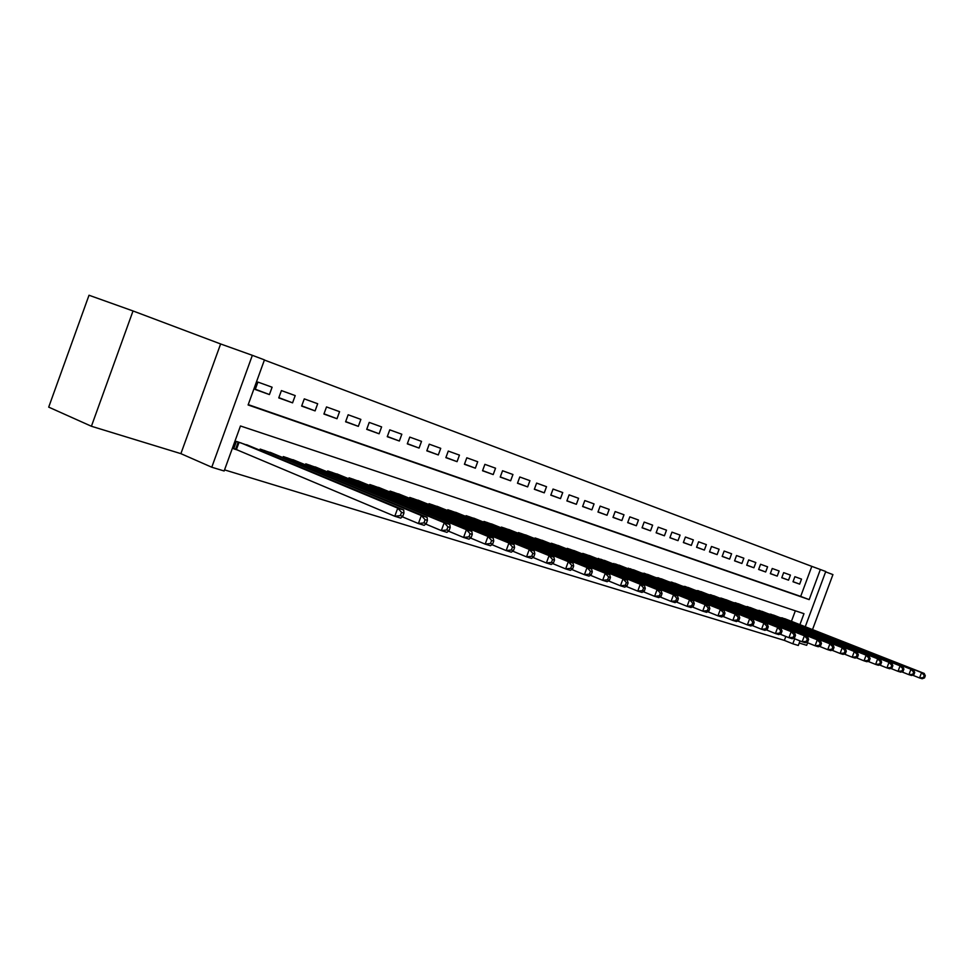 <?xml version="1.0" encoding="UTF-8"?>
<svg xmlns="http://www.w3.org/2000/svg" width="974" height="974" viewBox="0 0 974 974"><rect width="100%" height="100%" fill="white"/><g stroke="black" fill="none" stroke-linecap="round" stroke-linejoin="round"><path stroke-width="1.46" d="M248.224 404.612L800.689 596.405L811.817 566.369L825.757 571.507L805.255 626.745M812.511 629.594L832.928 574.599L825.623 571.848M91.41 426.259L48.7 407.132L89.011 295.244L133.024 310.962L91.41 426.259L180.884 453.653L211.772 467.228L252.351 355.327L264.453 359.881L248.102 404.965L809.187 599.619L820.376 569.486M180.884 453.653L220.623 343.956L133.024 310.962M220.623 343.956L252.351 355.327M811.817 566.369L264.404 360.039M799.216 643.023L806.679 645.312L807.616 642.779M272.099 387.214L257.915 382.076L255.225 389.49L269.421 394.567L272.099 387.214M295.207 395.59L281.413 390.586L278.759 397.903L292.565 402.846L295.207 395.59M317.682 403.735L304.278 398.877L301.648 406.085L315.089 410.894L317.682 403.735M339.573 411.661L326.509 406.937L323.916 414.047L336.992 418.723L339.573 411.661M360.867 419.392L348.156 414.778L345.6 421.803L358.335 426.356L360.867 419.392M381.613 426.904L369.231 422.412L366.711 429.351L379.105 433.783L381.613 426.904M401.824 434.234L389.758 429.863L387.262 436.693L399.352 441.015L401.824 434.234M421.523 441.368L409.762 437.107L407.302 443.864L419.076 448.064L421.523 441.368M440.723 448.332L429.254 444.181L426.819 450.84L438.3 454.943L440.723 448.332M459.448 455.114L448.271 451.072L445.861 457.646L457.062 461.652L459.448 455.114M477.71 461.737L466.814 457.792L464.428 464.281L475.361 468.19L477.71 461.737M495.547 468.202L484.894 464.342L482.544 470.759L493.209 474.569L495.547 468.202M512.945 474.508L502.547 470.746L500.222 477.077L510.632 480.803L512.945 474.508M529.929 480.669L519.787 476.992L517.486 483.25L527.652 486.89L529.929 480.669M546.524 486.683L536.613 483.092L534.336 489.277L544.259 492.832L546.524 486.683M562.729 492.552L553.049 489.045L550.797 495.169L560.5 498.627L562.729 492.552M578.568 498.298L569.108 494.865L566.88 500.916L576.365 504.301L578.568 498.298M594.055 503.911L584.802 500.551L582.61 506.529L591.863 509.84L594.055 503.911M609.188 509.39L600.142 506.115L597.975 512.032L607.021 515.258L609.188 509.39M623.993 514.759L615.142 511.557L612.999 517.401L621.85 520.566L623.993 514.759M638.469 520.006L629.813 516.865L627.682 522.648L636.351 525.753L638.469 520.006M652.629 525.144L644.167 522.076L642.061 527.786L650.535 530.818L652.629 525.144M666.496 530.16L658.217 527.165L656.123 532.815L664.426 535.785L666.496 530.16M680.071 535.079L671.963 532.145L669.893 537.745L678.014 540.643L680.071 535.079M693.354 539.9L685.416 537.027L683.371 542.555L691.321 545.403L693.354 539.9M706.369 544.612L698.589 541.8L696.568 547.278L704.36 550.067L706.369 544.612M719.116 549.239L711.495 546.475L709.498 551.893L717.12 554.62L719.116 549.239M731.596 553.768L724.145 551.053L722.16 556.422L729.623 559.1L731.596 553.768M743.844 558.199L736.527 555.545L734.566 560.866L741.884 563.483L743.844 558.199M755.836 562.546L748.665 559.953L746.717 565.212L753.9 567.769L755.836 562.546M767.585 566.807L760.56 564.263L758.636 569.461L765.674 571.981L767.585 566.807M779.115 570.983L772.224 568.487L770.324 573.649L777.215 576.109L779.115 570.983M790.425 575.086L783.668 572.639L781.781 577.74L788.538 580.163L790.425 575.086M793.006 581.758L799.654 584.132L801.517 579.104L794.881 576.705L793.006 581.758M224.544 469.882L784.362 640.393L785.823 636.46M791.436 621.327L795.344 610.808M250.61 446.372L236.39 441.405L233.699 448.807L237.912 450.158M259.778 450.183L260.168 449.087L274.011 453.921M282.923 457.61L283.3 456.562L296.766 461.262M305.434 464.841L305.799 463.843L318.912 468.409M327.361 471.891L327.702 470.929L340.474 475.373M348.704 478.745L349.033 477.82L361.464 482.142M369.487 485.429L369.816 484.541L381.93 488.753M389.746 491.943L390.063 491.079L401.86 495.182M409.482 498.286L409.786 497.458L421.304 501.464M428.743 504.483L429.035 503.68L440.26 507.576M447.516 510.522L447.797 509.755L458.754 513.554M465.828 516.415L466.108 515.672L476.797 519.373M483.713 522.161L483.968 521.443L494.402 525.059M501.16 527.786L501.415 527.092L511.606 530.611M518.205 533.265L518.448 532.595L528.407 536.041M534.848 538.622L535.079 537.977L544.807 541.337M551.101 543.857L551.345 543.224L560.841 546.511M567.002 548.971L567.221 548.362L576.523 551.576M582.537 553.975L582.756 553.39L591.839 556.519M597.732 558.869L606.826 561.365M612.585 563.654L621.485 566.089M627.122 568.341L635.827 570.727M641.342 572.919L649.865 575.257M655.259 577.399L663.611 579.7M668.894 581.795L677.052 584.035M682.238 586.092L690.237 588.296M695.302 590.305L703.131 592.46M708.11 594.432L715.78 596.551M720.821 598.024L728.175 600.544M732.947 602.431L740.313 604.464M744.988 606.315L752.22 608.312M756.81 610.126L763.896 612.086M768.389 613.851L775.341 615.787M779.76 617.516L786.566 619.415M799.995 640.916L798.303 645.47L792.799 643.79L794.662 638.786M784.362 640.393L792.799 643.79M799.91 624.651L803.976 613.681L240.468 425.979L224.142 470.99L211.772 467.228M800.689 596.405L809.187 599.619M269.421 394.567L255.322 389.223M292.565 402.846L278.856 397.648M315.089 410.894L301.733 405.841M336.992 418.723L324.001 413.816M358.335 426.356L345.685 421.572M379.105 433.783L366.784 429.132M399.352 441.015L387.348 436.486M419.076 448.064L407.376 443.657M438.3 454.943L426.892 450.645M457.062 461.652L445.934 457.463M475.361 468.19L464.501 464.099M493.209 474.569L482.617 470.588M510.632 480.803L500.295 476.919M527.652 486.89L517.547 483.092M544.259 492.832L534.397 489.118M560.5 498.627L550.858 495.011M576.365 504.301L566.941 500.77M591.863 509.84L582.659 506.395M607.021 515.258L598.024 511.886M621.85 520.566L613.048 517.267M636.351 525.753L627.731 522.514M650.535 530.818L642.11 527.664M664.426 535.785L656.172 532.693M678.014 540.643L669.942 537.624M691.321 545.403L683.419 542.445M704.36 550.067L696.617 547.169M717.12 554.62L709.535 551.783M729.623 559.1L722.197 556.312M741.884 563.483L734.603 560.756M753.9 567.769L746.754 565.103M765.674 571.981L758.673 569.364M777.215 576.109L770.361 573.54M788.538 580.163L781.805 577.643M799.654 584.132L793.043 581.661M402.761 516.342L403.942 513.091L401.556 512.348L400.375 515.599L402.761 516.342L400.752 518.107L394.787 516.257L397.745 508.148L403.711 510.011L246.58 444.692M233.809 448.503L394.787 516.257L400.375 515.599M240.602 442.768L397.745 508.148L401.556 512.348M403.711 510.011L403.942 513.091M426.247 523.61L427.416 520.42L425.102 519.69L423.921 522.892L426.247 523.61L424.201 525.327L418.406 523.537L421.328 515.55L427.123 517.364L270.078 452.289M402.274 516.768L418.406 523.537L423.921 522.892M264.258 450.414L421.328 515.55L425.102 519.69M427.123 517.364L427.416 520.42M449.026 530.672L450.183 527.518L447.93 526.824L446.774 529.966L449.026 530.672L446.956 532.34L441.332 530.599L444.217 522.734L449.83 524.487L292.943 459.679M425.711 524.061L441.332 530.599L446.774 529.966M287.281 457.853L444.217 522.734L447.93 526.824M449.83 524.487L450.183 527.518M471.136 537.514L472.268 534.409L470.089 533.728L468.957 536.832L471.136 537.514L469.042 539.146L463.575 537.453L466.424 529.698L471.866 531.414L315.186 466.875M448.442 531.147L463.575 537.453L468.957 536.832M309.683 465.097L466.424 529.698L470.089 533.728M471.866 531.414L472.268 534.409M492.613 544.162L493.733 541.106L491.614 540.448L490.494 543.504L492.613 544.162L490.482 545.744L485.174 544.113L487.986 536.467L493.27 538.135L336.846 473.875M470.503 538.013L485.174 544.113L490.494 543.504M331.477 472.147L487.986 536.467L491.614 540.448M493.27 538.135L493.733 541.106M513.468 550.614L514.564 547.607L512.507 546.962L511.399 549.981L513.468 550.614L511.313 552.161L506.163 550.578L508.927 543.042L514.065 544.661L357.933 480.693M491.919 544.673L506.163 550.578L511.399 549.981M352.71 479.013L508.927 543.042L512.507 546.962M514.065 544.661L514.564 547.607M533.728 556.897L534.823 553.926L532.827 553.305L531.731 556.276L533.728 556.897L531.561 558.406L526.557 556.86L529.272 549.433L534.276 551.004L378.484 487.341M512.726 551.15L526.557 556.86L531.731 556.276M373.395 485.697L529.272 549.433L532.827 553.305M534.276 551.004L534.823 553.926M553.439 562.996L554.51 560.074L552.562 559.466L551.491 562.4L553.439 562.996L551.247 564.47L546.377 562.972L549.068 555.643L553.926 557.177L398.5 493.818M532.948 557.432L546.377 562.972L551.491 562.4M393.545 492.211L549.068 555.643L552.562 559.466M553.926 557.177L554.51 560.074M572.602 568.926L573.662 566.04L571.775 565.456L570.703 568.341L572.602 568.926L570.387 570.362L565.651 568.901L568.305 561.681L573.041 563.167L418.029 500.125M552.611 563.544L565.651 568.901L570.703 568.341M413.195 498.566L568.305 561.681L571.775 565.456M573.041 563.167L573.662 566.04M591.242 574.709L592.289 571.86L590.451 571.288L589.404 574.136L591.242 574.709L589.014 576.109L584.412 574.684L587.03 567.562L591.632 569.011L437.058 506.285M571.738 569.486L584.412 574.684L589.404 574.136M432.346 504.751L587.03 567.562L590.451 571.288M591.632 569.011L592.289 571.86M609.395 580.321L610.43 577.521L608.64 576.961L607.606 579.774L609.395 580.321L607.155 581.697L602.663 580.309L605.256 573.284L609.724 574.684L455.625 512.287M590.341 575.269L602.663 580.309L607.606 579.774M451.035 510.802L605.256 573.284L608.64 576.961M609.724 574.684L610.43 577.521M627.061 585.8L628.084 583.024L626.343 582.476L625.32 585.252L627.061 585.8L624.809 587.139L620.438 585.788L622.995 578.848L627.353 580.224L473.754 518.144M608.458 580.894L620.438 585.788L625.32 585.252M469.261 516.695L622.995 578.848L626.343 582.476M627.353 580.224L628.084 583.024M644.277 591.121L645.287 588.393L643.583 587.858L642.572 590.597L644.277 591.121L642 592.436L637.751 591.121L640.271 584.278L644.52 585.618L491.432 523.866M626.087 586.372L637.751 591.121L642.572 590.597M487.049 522.441L640.271 584.278L643.583 587.858M644.52 585.618L645.287 588.393M661.042 596.319L662.04 593.616L660.384 593.105L659.386 595.808L661.042 596.319L658.765 597.598L654.613 596.319L657.109 589.562L661.249 590.865L508.696 529.442M643.266 591.705L654.613 596.319L659.386 595.808M504.422 528.054L657.109 589.562L660.384 593.105M661.249 590.865L662.04 593.616M677.38 601.372L678.367 598.718L676.76 598.206L675.773 600.873L677.38 601.372L675.092 602.626L671.049 601.384L673.521 594.712L677.551 595.978L525.57 534.896M660.007 596.904L671.049 601.384L675.773 600.873M521.382 533.545L673.521 594.712L676.76 598.206M677.551 595.978L678.367 598.718M693.318 606.315L694.292 603.685L692.721 603.186L691.747 605.828L693.318 606.315L691.029 607.533L687.084 606.327L689.519 599.74L693.451 600.97L542.043 540.217M676.321 601.956L687.084 606.327L691.747 605.828M537.952 538.902L689.519 599.74L692.721 603.186M693.451 600.97L694.292 603.685M708.865 611.124L709.827 608.531L708.293 608.044L707.331 610.649L708.865 611.124L706.564 612.317L702.717 611.136L705.115 604.635L708.95 605.84L558.139 545.428M692.222 606.899L702.717 611.136L707.331 610.649M554.145 544.137L705.115 604.635L708.293 608.044M708.95 605.84L709.827 608.531M724.023 615.824L724.973 613.255L723.475 612.78L722.525 615.349L724.023 615.824L721.71 616.992L717.96 615.836L720.334 609.407L724.084 610.588L573.869 550.517M707.733 611.709L717.96 615.836L722.525 615.349M569.973 549.251L720.334 609.407L723.475 612.78M724.084 610.588L724.973 613.255M738.816 620.401L739.753 617.869L738.292 617.406L737.355 619.951L738.816 620.401L736.502 621.546L732.838 620.426L735.187 614.07L738.852 615.227L589.246 555.484M722.878 616.408L732.838 620.426L737.355 619.951M585.435 554.255L735.187 614.07L738.292 617.406M738.852 615.227L739.753 617.869M753.267 624.87L754.193 622.362L752.768 621.923L751.831 624.431L753.267 624.87L750.942 626.002L747.362 624.894L749.688 618.624L753.255 619.744L604.294 560.342M737.647 620.986L747.362 624.894L751.831 624.431M600.568 559.137L749.688 618.624L752.768 621.923M753.255 619.744L754.193 622.362M767.366 629.241L768.279 626.769L766.891 626.331L765.966 628.814L767.366 629.241L765.04 630.348L761.546 629.265L763.847 623.068L767.329 624.164L619.001 565.103M752.062 625.454L761.546 629.265L765.966 628.814M615.361 563.922L763.847 623.068L766.891 626.331M767.329 624.164L768.279 626.769M781.148 633.502L782.049 631.055L780.685 630.628L779.784 633.088L781.148 633.502L778.823 634.585L775.401 633.538L777.678 627.414L781.075 628.486L633.404 569.753M766.148 629.825L775.401 633.538L779.784 633.088M629.837 568.609L777.678 627.414L780.685 630.628M781.075 628.486L782.049 631.055M794.601 637.678L795.502 635.255L794.163 634.841L793.274 637.264L794.601 637.678L792.276 638.737L788.94 637.702L791.18 631.651L794.516 632.698L647.491 574.319M779.894 634.086L788.94 637.702L793.274 637.264M643.997 573.187L791.18 631.651L794.163 634.841M794.516 632.698L795.502 635.255M807.75 641.744L808.639 639.358L807.336 638.944L806.448 641.342L807.75 641.744L805.425 642.779L802.162 641.781L804.39 635.803L807.641 636.813L661.273 578.775M793.335 638.25L802.162 641.781L806.448 641.342M657.852 577.667L804.39 635.803L807.336 638.944M807.641 636.813L808.639 639.358M820.607 645.725L821.484 643.364L820.218 642.962L819.341 645.336L820.607 645.725L818.282 646.748L815.092 645.762L817.283 639.845L820.473 640.843L674.775 583.134M806.472 642.316L815.092 645.762L819.341 645.336M671.427 582.05L817.283 639.845L820.218 642.962M820.473 640.843L821.484 643.364M833.184 649.621L834.048 647.284L832.807 646.894L831.93 649.232L833.184 649.621L830.846 650.62L827.73 649.658L829.909 643.814L833.014 644.788L687.997 587.407M819.304 646.298L827.73 649.658L831.93 649.232M684.722 586.348L829.909 643.814L832.807 646.894M833.014 644.788L834.048 647.284M845.469 653.42L846.333 651.119L845.115 650.729L844.251 653.055L845.469 653.42L843.143 654.406L840.099 653.469L842.242 647.686L845.286 648.635L700.951 591.595M831.857 650.182L840.099 653.469L844.251 653.055M697.737 590.561L842.242 647.686L845.115 650.729M845.286 648.635L846.333 651.119M857.497 657.146L858.35 654.869L857.157 654.491L856.304 656.78L857.497 657.146L855.172 658.107L852.189 657.194L854.32 651.472L857.29 652.41L713.638 595.698M844.129 653.992L852.189 657.194L856.304 656.78M710.484 594.688L854.32 651.472L857.157 654.491M857.29 652.41L858.35 654.869M869.271 660.798L870.111 658.534L868.942 658.168L868.102 660.433L869.271 660.798L866.945 661.736L864.023 660.835L866.13 655.185L869.039 656.099L726.068 599.716M856.146 657.706L864.023 660.835L868.102 660.433M722.988 598.718L866.13 655.185L868.942 658.168M869.039 656.099L870.111 658.534M880.788 664.365L881.616 662.125L880.472 661.772L879.644 664.012L880.788 664.365L878.463 665.291L875.602 664.402L877.684 658.814L880.533 659.702L738.255 603.661M867.895 661.346L875.602 664.402L879.644 664.012M735.236 602.687L877.684 658.814L880.472 661.772M880.533 659.702L881.616 662.125M892.062 667.847L892.878 665.632L891.77 665.291L890.942 667.507L892.062 667.847L889.737 668.761L886.937 667.896L889.006 662.357L891.794 663.233L750.199 607.52M879.4 664.913L886.937 667.896L890.942 667.507M747.228 606.558L889.006 662.357L891.77 665.291M891.794 663.233L892.878 665.632M903.093 671.269L903.909 669.077L902.825 668.736L902.009 670.928L903.093 671.269L900.78 672.17L898.04 671.317L900.086 665.839L902.813 666.703L761.911 611.307M890.662 668.395L898.04 671.317L902.009 670.928M759.002 610.369L900.086 665.839L902.825 668.736M902.813 666.703L903.909 669.077M913.904 674.617L914.72 672.45L913.649 672.121L912.833 674.288L913.904 674.617L911.591 675.493L908.912 674.665L910.934 669.248L913.612 670.088L773.393 615.02M901.693 671.816L908.912 674.665L912.833 674.288M770.544 614.095L910.934 669.248L913.649 672.121M913.612 670.088L914.72 672.45M924.496 677.892L925.3 675.749L924.253 675.42L923.449 677.575L924.496 677.892L922.183 678.756L919.566 677.953L921.562 672.584L924.18 673.411L784.667 618.66M912.492 675.152L919.566 677.953L923.449 677.575M781.866 617.76L921.562 672.584L924.253 675.42M924.18 673.411L925.3 675.749M235.586 449.184L238.192 441.989M236.439 449.538L239.08 442.269M261.422 450.865L261.86 449.635M262.274 451.218L262.737 449.927M284.457 458.255L284.883 457.086M285.309 458.608L285.759 457.366M306.883 465.438L307.285 464.318M307.723 465.791L308.161 464.61M328.701 472.451L329.102 471.379M329.541 472.792L329.955 471.659M349.958 479.269L350.336 478.246M350.798 479.61L351.188 478.514M370.668 485.916L371.021 484.93M371.496 486.257L371.873 485.21M390.842 492.394L391.183 491.444M391.67 492.722L392.035 491.724M410.504 498.7L410.833 497.799M411.32 499.041L411.685 498.079M429.68 504.861L429.997 503.996M430.496 505.202L430.837 504.264M448.381 510.875L448.685 510.035M449.197 511.204L449.525 510.315M466.631 516.744L466.923 515.94M467.447 517.072L467.764 516.208M484.443 522.466L484.723 521.687M485.247 522.794L485.551 521.954M501.829 528.054L502.109 527.311M502.633 528.383L502.925 527.579M518.813 533.521L519.081 532.802M519.617 533.837L519.897 533.058M535.408 538.853L535.663 538.159M536.199 539.17L536.467 538.415M551.613 544.064L551.856 543.395M552.404 544.381L552.66 543.65M567.452 549.153L567.696 548.52M568.232 549.47L568.487 548.776M582.939 554.145L583.17 553.524M583.718 554.449L583.962 553.78M598.085 559.015L598.304 558.406M598.852 559.319L599.095 558.674M613.669 564.08L613.9 563.459M628.145 568.743L628.376 568.134"/></g></svg>
